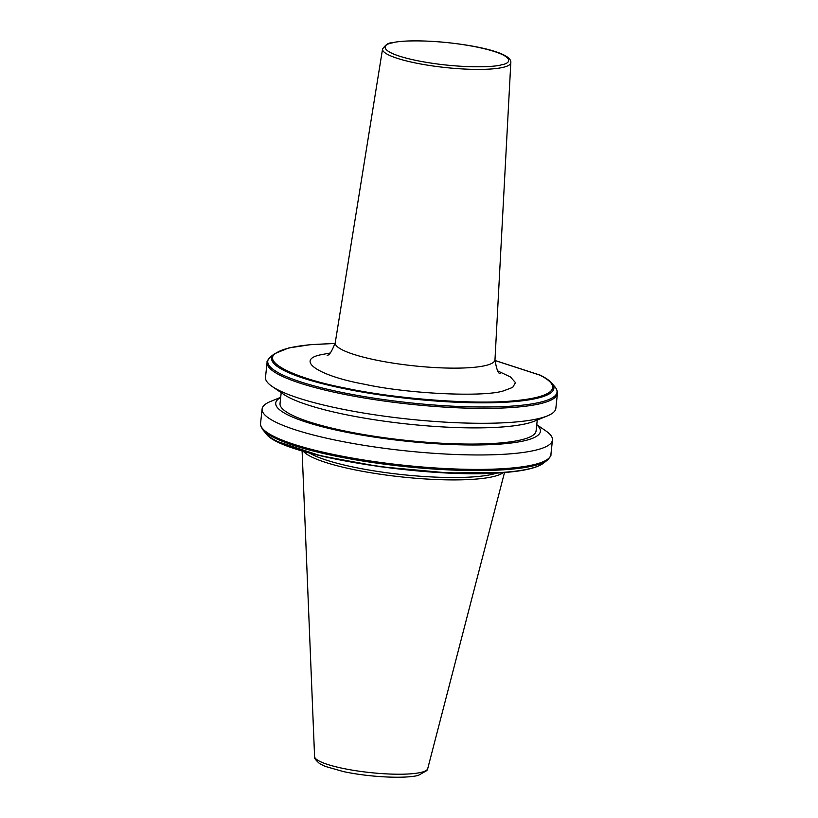 <?xml version="1.0" encoding="UTF-8"?>
<svg xmlns="http://www.w3.org/2000/svg" width="818" height="818" viewBox="0 0 818 818"><rect width="100%" height="100%" fill="white"/><g stroke="black" fill="none" stroke-linecap="round" stroke-linejoin="round"><path stroke-width="1.23" d="M503.223 472.599A102.199 18.446 -173.9 0 1 493.377 476.577A102.199 18.446 -173.9 0 1 387.17 475.197A102.199 18.446 -173.9 0 1 303.345 451.239M496.986 473.009A101.166 18.262 -173.9 0 1 492.702 474.225A101.166 18.262 -173.9 0 1 396.894 474.021A101.166 18.262 -173.9 0 1 309.357 452.957M536.751 424.685L545.821 430.892A146.003 26.36 -173.9 0 1 552.457 440.033A146.003 26.36 -173.9 0 1 535.483 450.207A146.003 26.36 -173.9 0 1 339.102 440.861A146.003 26.36 -173.9 0 1 262.108 409A146.003 26.36 -173.9 0 1 270.533 401.474L280.697 397.323M536.741 424.859A133.089 24.029 -173.9 0 1 489.133 444.695A133.089 24.029 -173.9 0 1 345.912 432.129A133.089 24.029 -173.9 0 1 280.676 397.497M281.198 392.66L280.032 403.54A128.753 23.241 6.1 0 0 375.881 436.515A128.753 23.241 6.1 0 0 521.117 439.879A128.753 23.241 6.1 0 0 536.087 430.902L537.252 420.023M272.138 386.454L283.611 394.317A133.089 24.029 6.1 0 0 397.691 422.926A133.089 24.029 6.1 0 0 526.751 423.55A133.089 24.029 6.1 0 0 534.543 421.127L547.426 415.881A146.003 26.36 -173.9 0 1 538.868 418.53A146.003 26.36 -173.9 0 1 397.292 417.845A146.003 26.36 -173.9 0 1 272.138 386.454A146.003 26.36 -173.9 0 1 265.492 377.323L267.087 362.425C266.576 361.699 267.793 359.777 270.727 356.679A145.461 26.258 6.1 0 0 345.124 393.09A145.461 26.258 6.1 0 0 516.915 405.718A145.461 26.258 -173.9 0 0 540.125 402.262A145.461 26.258 -173.9 0 0 553.755 396.883A145.461 26.258 -173.9 0 0 555.729 387.906A145.461 26.258 -173.9 0 0 555.095 387.067L555.831 388.039C557.334 390.881 557.866 392.681 557.436 393.458A146.003 26.36 -173.9 0 1 554.256 398.151A146.003 26.36 -173.9 0 1 540.463 403.632A146.003 26.36 -173.9 0 1 516.812 407.129A146.003 26.36 -173.9 0 1 356.638 396.669A146.003 26.36 -173.9 0 1 267.087 362.425M557.436 393.458L555.841 408.346A146.003 26.36 -173.9 0 1 547.426 415.881M543.428 463.213L543.479 463.182A141.943 25.624 -173.9 0 1 543.438 463.213L543.428 463.213C537.129 467.824 524.389 470.902 505.207 472.446L448.397 472.947L379.797 466.689L320.554 455.779L278.069 441.72M335.114 343.437L310.973 344.675A140.645 25.389 -173.9 0 0 289.327 347.947A140.645 25.389 -173.9 0 0 276.392 352.967C260.605 361.556 294.398 378.509 347.149 388.448C397.027 399.072 477.058 404.941 514.675 400.718A140.645 25.389 -173.9 0 0 549.246 392.425C553.203 389.613 553.755 386.433 550.882 382.875A140.645 25.389 -173.9 0 0 539.819 375.125L494.951 360.523M427.712 768.685L426.904 770.536L418.295 775.403C404.164 779.033 368.264 777.008 343.233 771.538L325.104 766.343L319.715 763.705C315.472 759.973 313.754 757.611 314.582 756.589A56.902 10.276 6.1 0 0 357.691 770.996A56.902 10.276 6.1 0 0 421.147 772.376A56.902 10.276 6.1 0 0 427.712 768.685L504.512 472.507M382.558 48.998C385.667 44.693 388.652 42.659 391.505 42.904C419.235 36.043 513.428 47.424 510.81 62.71A64.489 11.646 -173.9 0 1 503.295 67.311A64.489 11.646 -173.9 0 1 430.248 65.583A64.489 11.646 -173.9 0 1 382.558 48.998L335.247 342.711A80.328 14.499 6.1 0 0 394.654 363.366A80.328 14.499 6.1 0 0 485.626 365.523A80.328 14.499 6.1 0 0 494.982 359.787C496.434 369.03 498.203 373.673 500.289 373.734M497.896 370.983L510.473 376.975L515.473 382.65L512.712 387.384L503.51 390.871C483.458 397.405 407.579 393.795 364.593 384.266C317.456 375.728 294.255 359.48 322.128 354.521L330.032 353.039M501.506 64.786C495.207 67.26 458.673 68.804 417.855 60.798C377.824 52.608 381.597 44.489 392.282 42.894C398.581 40.409 435.125 38.865 475.943 46.871C515.964 55.062 512.201 63.18 501.506 64.786M552.457 440.033L550.913 454.471A146.003 26.36 6.1 0 1 547.733 459.174A146.003 26.36 -173.9 0 1 533.939 464.655A146.003 26.36 -173.9 0 1 510.289 468.152A146.003 26.36 -173.9 0 1 350.114 457.691A146.003 26.36 -173.9 0 1 260.564 423.448L262.108 409M504.716 472.426L506.362 472.109A141.943 25.624 -173.9 0 0 529.87 468.653A141.943 25.624 -173.9 0 0 543.438 463.213L547.273 460.217A145.461 26.258 -173.9 0 1 546.966 460.452A145.461 26.258 -173.9 0 1 533.326 465.831A145.461 26.258 -173.9 0 1 510.125 469.287A145.461 26.258 -173.9 0 1 362.988 461.055A145.461 26.258 -173.9 0 1 262.905 429.828C260.697 426.178 259.909 424.051 260.564 423.448M555.095 387.067L552.007 383.376A141.943 25.624 -173.9 0 1 552.262 383.693A141.943 25.624 6.1 0 1 550.371 393.192A141.943 25.624 -173.9 0 1 537.395 398.202A141.943 25.624 -173.9 0 1 515.8 401.485A141.943 25.624 6.1 0 1 347.793 389.378A141.943 25.624 6.1 0 1 274.521 353.724L270.727 356.679M506.362 472.109A141.943 25.624 -173.9 0 1 363.049 463.908A141.943 25.624 -173.9 0 1 265.993 433.53L262.905 429.828M552.262 383.693L550.882 382.875M275.155 353.253A141.943 25.624 6.1 0 0 274.521 353.724L288.703 347.957L310.523 344.644L335.124 343.396M539.819 375.125L540.524 375.472M510.81 62.71L494.982 359.787M314.582 756.589L302.108 450.871M505.207 472.446C431.383 479.675 279.991 455.83 265.993 433.53M494.951 360.472L540.217 375.165C545.708 377.855 549.635 380.585 552.007 383.376M335.247 342.711C331.873 351.443 329.163 355.615 327.108 355.227L327.108 355.227M547.273 460.217C550.207 457.119 551.424 455.197 550.913 454.471"/></g></svg>
